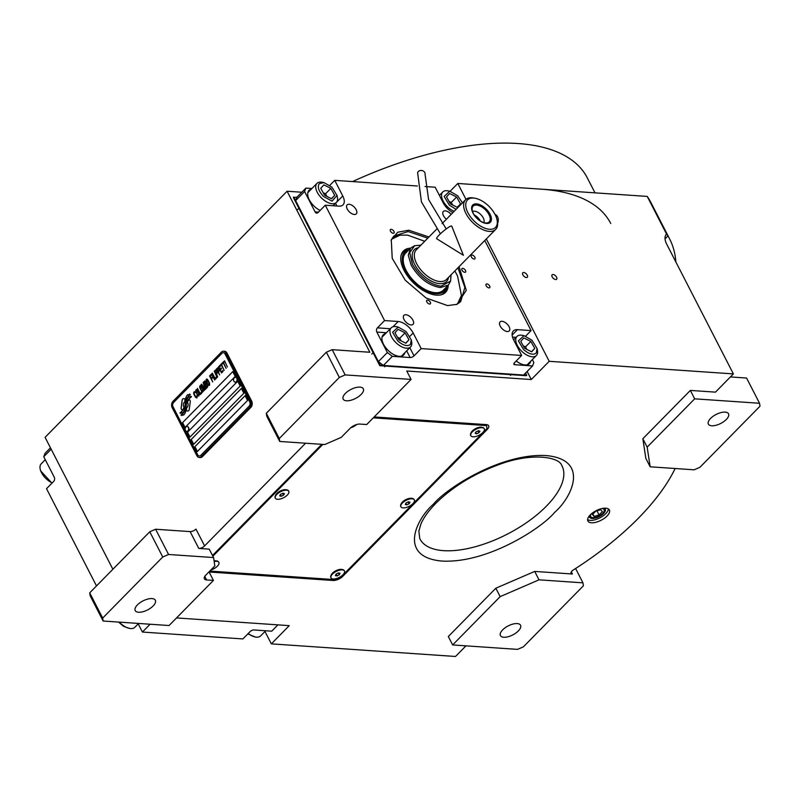 <?xml version="1.0" encoding="UTF-8"?>
<svg xmlns="http://www.w3.org/2000/svg" width="800" height="800" viewBox="0 0 800 800"><rect width="100%" height="100%" fill="white"/><g stroke="black" fill="none" stroke-linecap="round" stroke-linejoin="round"><path stroke-width="1.2" d="M204.8 576.38L206.63 579.94A7.55 3.37 152.8 0 1 204.4 578.84A7.55 3.37 152.8 0 1 205.88 575.03L214.84 565.91L213.57 557.56L209.24 549.15L198.78 548.43A4.53 2.02 -27.2 0 0 204.61 545.91L305.59 443.22M321.81 444.33L212.5 555.49M324.72 444.53L341.23 437.39L350.19 428.28A7.55 3.37 152.8 0 1 359.91 424.08L366.71 424.54L411.08 379.42L345.16 374.91L339.33 377.43L279.27 438.5L279.72 441.45L324.72 444.53M279.72 441.45L266.75 416.22L266.3 413.27L326.36 352.2L332.19 349.68L369.86 352.26L287.1 191.23L301.81 192.24M112.89 569.27L45.08 437.34L287.1 191.23M198.78 548.43L190.13 531.61A4.53 2.02 152.8 0 0 195.96 529.09L204.61 545.91M213.57 557.56L168.57 554.48L155.6 529.24L190.13 531.61M359.96 387.11A11.32 5.06 -27.2 0 1 363.31 388.77A11.32 5.06 -27.2 0 1 358.59 396.6A11.32 5.06 -27.2 0 1 346.52 400.79A11.32 5.06 -27.2 0 1 343.17 399.13A11.32 5.06 -27.2 0 1 347.89 391.3A11.32 5.06 -27.2 0 1 359.96 387.11M279.27 438.5L266.3 413.27M345.16 374.91L332.19 349.68M527.13 371.45L531.29 379.53L406.76 371.01L411.08 379.42M450.12 191.28L457.81 183.46L647.22 196.42A279.34 124.73 -27.2 0 1 651.04 202.79L669.57 238.83A279.34 124.73 -27.2 0 1 675.86 261.96M465.96 645.85L455.51 656.47L271.34 643.87L289.26 625.64L176.54 617.93M168.57 554.48L162.74 557L102.68 618.07L103.13 621.02L169.06 625.53L213.43 580.41L206.63 579.94M103.13 621.02L90.16 595.78L89.71 592.83L149.77 531.76L155.6 529.24M152 598.58A11.32 5.06 -27.2 0 1 155.35 600.24A11.32 5.06 -27.2 0 1 150.63 608.07A11.32 5.06 -27.2 0 1 138.56 612.25A11.32 5.06 -27.2 0 1 135.21 610.59A11.32 5.06 -27.2 0 1 139.93 602.77A11.32 5.06 -27.2 0 1 152 598.58M162.74 557L149.77 531.76M213.43 580.41L209.11 572L333.11 580.48A7.55 3.37 152.8 0 0 342.83 576.29L487.14 429.53A7.55 3.37 152.8 0 0 488.63 425.72A7.55 3.37 152.8 0 0 486.39 424.62L374.19 416.94M339.33 377.43L326.36 352.2M605.81 508.19A12.08 5.39 152.8 0 0 592.93 512.65A12.08 5.39 152.8 0 0 587.89 521A12.08 5.39 152.8 0 0 591.47 522.77A12.08 5.39 152.8 0 0 604.34 518.31A12.08 5.39 152.8 0 0 609.38 509.96A12.08 5.39 152.8 0 0 605.81 508.19M571.33 571.86L572.43 574L534.69 571.42L495.83 588.22L448.32 636.53L452.65 644.94L517.53 649.38L523.36 646.86L583.41 585.79L582.96 582.84L539.01 579.83L500.16 596.63L452.65 644.94M572.43 574A4.53 2.02 -27.2 0 1 571.09 573.34A4.53 2.02 -27.2 0 1 573.39 569.93A208.37 93.04 152.8 0 0 675.14 468.51M531.29 379.53L549.21 361.3L733.39 373.91L715.46 392.14L690.35 390.42L642.84 438.73L645.84 458.39L650.16 466.8L694.11 469.81L699.94 467.29L760 406.22L759.55 403.27L694.67 398.83L647.16 447.14L650.16 466.8M549.21 361.3L486.32 238.93M465.98 199.36L457.81 183.46M553.06 274.5A3.17 1.69 44.5 0 0 552.1 274.8A3.17 1.69 44.5 0 0 552.6 277.57A3.17 1.69 44.5 0 0 555.66 279.54A3.17 1.69 44.5 0 0 556.62 279.24A3.17 1.69 44.5 0 0 556.12 276.47A3.17 1.69 44.5 0 0 553.06 274.5M523.76 272.49A3.17 1.69 44.5 0 0 522.8 272.79A3.17 1.69 44.5 0 0 523.3 275.56A3.17 1.69 44.5 0 0 526.36 277.54A3.17 1.69 44.5 0 0 527.32 277.24A3.17 1.69 44.5 0 0 526.82 274.47A3.17 1.69 44.5 0 0 523.76 272.49M733.39 373.91L666.69 244.13A15.1 8.04 -135.5 0 1 666.39 234.26A15.1 8.04 -135.5 0 1 666.57 234.08L647.22 196.42M666.57 234.08L667.95 235.91A279.34 124.73 -27.2 0 1 669.57 238.83M271.34 643.87L264.97 631.48M102.68 618.07L89.71 592.83M608.42 508.93A12.08 5.39 152.8 0 1 601.87 516.73A12.08 5.39 152.8 0 1 590.23 520.37A12.08 5.39 -27.2 0 1 587.62 519.62M495.83 588.22L500.16 596.63M534.69 571.42L539.01 579.83M582.96 582.84L575.6 568.51M642.84 438.73L647.16 447.14M690.35 390.42L694.67 398.83M759.55 403.27L746.58 378.04L730.42 376.93M589.32 515.96A8.87 3.96 -27.2 0 0 589.51 517.13A8.87 3.96 -27.2 0 0 592.13 518.43A8.87 3.96 152.8 0 0 601.59 515.15A8.87 3.96 152.8 0 0 605.29 509.02A8.87 3.96 152.8 0 0 604.45 508.18M517.21 623.58A11.32 5.06 -27.2 0 1 520.56 625.24A11.32 5.06 -27.2 0 1 515.84 633.06A11.32 5.06 -27.2 0 1 503.77 637.25A11.32 5.06 -27.2 0 1 500.42 635.59A11.32 5.06 -27.2 0 1 505.14 627.76A11.32 5.06 -27.2 0 1 517.21 623.58M725.17 412.11A11.32 5.06 -27.2 0 1 728.52 413.77A11.32 5.06 -27.2 0 1 723.8 421.59A11.32 5.06 -27.2 0 1 711.73 425.78A11.32 5.06 -27.2 0 1 708.38 424.12A11.32 5.06 -27.2 0 1 713.1 416.29A11.32 5.06 -27.2 0 1 725.17 412.11M190.03 400.42A1.88 1.36 -86.1 0 0 189.16 399.7L188.99 399.66A8.76 6.3 -86.1 0 0 187.34 402.33L187.39 402.34A3.32 2.39 93.9 0 1 187.71 402.84A3.32 2.39 93.9 0 1 186.63 407.85A13.15 9.46 93.9 0 1 186.31 410.76L187.72 411.03A1.88 1.36 -86.1 0 0 187.81 411.04A1.88 1.36 -86.1 0 0 189.25 409.41L190.25 401.82A1.88 1.36 -86.1 0 0 190.03 400.42M187.78 411.04A1.88 1.36 -86.1 0 1 187.67 411.02L186.26 410.75A13.15 9.46 -86.1 0 0 186.58 407.85A3.32 2.39 -86.1 0 0 187.66 402.83A3.32 2.39 -86.1 0 0 187.34 402.33M223.58 351.18A4.53 3.26 93.9 0 0 221.41 352.09L173.01 401.31A4.53 3.26 93.9 0 0 172.17 407.65L196.88 455.72A4.53 3.26 93.9 0 0 199.26 457.51A4.53 3.26 93.9 0 0 201.42 456.59L249.82 407.37A4.53 3.26 93.9 0 0 250.66 401.03L251.65 401.1L226.95 353.03A4.53 3.26 93.9 0 0 224.57 351.25L223.58 351.18A4.53 3.26 93.9 0 1 225.96 352.96L226.95 353.03M251.65 401.1A4.53 3.26 93.9 0 1 250.82 407.44L202.41 456.66A4.53 3.26 93.9 0 1 200.25 457.57L199.26 457.51M200.75 455.39L249.15 406.16A3.02 2.17 -86.1 0 0 249.71 401.94L225.01 353.87A3.02 2.17 -86.1 0 0 223.42 352.68A3.02 2.17 -86.1 0 0 221.98 353.29L173.58 402.51A3.02 2.17 -86.1 0 0 173.02 406.74L197.72 454.81A3.02 2.17 -86.1 0 0 199.31 456A3.02 2.17 -86.1 0 0 200.75 455.39L200.8 455.39A3.02 2.17 93.9 0 1 199.36 456A3.02 2.17 93.9 0 1 199.33 456L199.31 456M194.91 446.68L197.38 451.49L247.58 400.45L245.11 395.64L194.91 446.68L245.13 395.68M191.21 439.47L193.68 444.28L243.87 393.24L241.4 388.43L191.21 439.47L241.42 388.47M187.5 432.26L189.97 437.07L240.17 386.03L237.7 381.22L187.5 432.26L237.72 381.26M182.56 422.65L185.03 427.46L235.23 376.41L232.76 371.61L182.56 422.65L232.78 371.64M189.55 397.22L188.74 396.76A13.86 9.97 -86.1 0 0 187.06 399.17A7.23 5.2 -86.1 0 0 185.93 403.24L185.98 403.24A270.41 194.52 93.9 0 1 185.81 406.2A11.39 8.19 93.9 0 1 185.21 409.64A7.48 5.38 93.9 0 1 183.15 413.17A53.72 38.64 93.9 0 1 181.03 415.07L183.71 415.01A8.7 6.26 -86.1 0 0 185.6 411.74A8.24 5.93 -86.1 0 0 186.19 407.54A11.49 8.26 -86.1 0 1 186.48 403.68A7.78 5.6 -86.1 0 1 188.8 399.15A89.46 64.35 -86.1 0 1 191.47 396.68L190.68 396.23L189.55 397.22L190.71 396.25M185.93 403.24A270.41 194.52 -86.1 0 1 185.76 406.2A11.39 8.19 -86.1 0 1 185.16 409.64A7.48 5.38 -86.1 0 1 183.1 413.17A53.72 38.64 -86.1 0 1 180.98 415.07L181.83 415.55M188.45 395.08L187.68 394.64A8.2 5.89 -86.1 0 0 185.56 398.78A9.96 7.16 -86.1 0 0 185.19 402.17L185.24 402.17A21.82 15.7 93.9 0 1 185.18 404.56A7.08 5.1 93.9 0 1 184.17 408.22A11.92 8.57 93.9 0 1 182.14 411.03A30.32 21.81 93.9 0 1 179.96 412.98L182.56 412.84A8.95 6.44 -86.1 0 0 185.04 408.63A8.58 6.17 -86.1 0 0 185.53 404.96A11.49 8.27 -86.1 0 1 185.92 401.13A8.68 6.24 -86.1 0 1 187.85 397.01A18.85 13.56 -86.1 0 1 190.36 394.53L189.58 394.08L188.45 395.08L189.61 394.1M185.19 402.17A21.82 15.7 -86.1 0 1 185.12 404.56A7.08 5.1 -86.1 0 1 184.12 408.22A11.92 8.57 -86.1 0 1 182.09 411.03A30.32 21.81 -86.1 0 1 179.91 412.98L180.69 413.42M185.12 398.92L183.71 398.65A1.88 1.36 -86.1 0 0 183.59 398.64A1.88 1.36 -86.1 0 0 182.13 400.26L181.13 407.86A1.88 1.36 -86.1 0 0 182.22 409.98L182.39 410.01A8.75 6.29 -86.1 0 0 184.04 407.34A3.32 2.39 -86.1 0 1 184.8 401.82A13.17 9.47 -86.1 0 1 185.12 398.92M197.37 396.17L197.08 395.49L196.49 397.26L195.71 396.88L194.09 393.47L194.58 392.39L195.57 392.55L194.18 391.62L193.7 393.48L195.52 397.27L196.88 398.02L197.37 396.17M196.16 389.61L195.71 391.43L197.53 395.22L198.9 395.97L199.17 393.56L197.18 389.94L196.44 389.52L195.72 390.31L196.23 392.71L198.64 396.06M197.45 388.3L200.28 394.57L201.82 393L201.43 392.23L200.14 393.54L197.45 388.3M200.11 385.6L199.67 387.41L201.49 391.2L202.57 392.04L203.2 391.6L203.12 389.54L201.13 385.92L200.39 385.5L199.67 386.29L200.18 388.69L202.59 392.04M205.43 389.33L203.6 383.99L206.29 388.46L203.2 382.45L204.93 388.87L201.53 384.15L201.14 384.55L204.23 390.56L202.05 385.56L205.43 389.33M206.54 383.73L204.86 380.96L203.54 382.1L206.63 388.11L207.81 386.72L206.54 383.73M206.51 379.09L206.07 380.9L207.89 384.69L208.97 385.54L209.6 385.1L209.52 383.03L207.53 379.41L206.79 379L206.07 379.79L206.58 382.18L208.99 385.53M212.69 381.95L211.5 378.88L212.62 377.74L212.22 376.97L211.11 378.11L210.25 376.45L211.54 375.14L211.15 374.37L209.6 375.94L212.69 381.95M214.58 380.03L211.75 373.76L214.58 380.03M212.35 373.15L215.18 379.42L216.73 377.85L216.33 377.08L215.04 378.39L212.35 373.15M217.07 377.5L214.24 371.23L217.07 377.5M217.16 371.18L215.89 369.74L214.58 370.88L217.67 376.88L216.55 373.94L217.47 372.81L217.16 371.18M219.09 369.21L217.83 367.77L216.52 368.91L219.6 374.92L218.48 371.97L219.4 370.84L219.09 369.21M223.08 371.38L222.69 370.61L221.4 371.93L220.35 369.88L221.47 368.74L221.07 367.98L219.95 369.11L219.1 367.45L220.39 366.14L219.99 365.37L218.45 366.95L221.54 372.95L223.08 371.38M222.3 364L221.97 363.36L220.34 365.02L220.67 365.66L221.35 364.96L224.11 370.33L221.61 364.7L222.3 364M224.27 361.99L223.95 361.36L222.31 363.01L222.64 363.65L223.33 362.96L226.09 368.32L223.59 362.69L224.27 361.99M227.38 367.01L224.57 360.78M196.1 391.03L196.79 390.33L197.64 391.22L198.95 394.17L198.51 395.2L197.42 394.36L196.1 391.03M200.05 387.01L200.74 386.32L201.59 387.2L202.91 390.15L202.46 391.19L201.37 390.34L200.05 387.01M205.12 384.4L204.2 382.61L205.01 381.78L205.66 382.28L206 383.31L205.17 384.4L206.05 383.31L205.21 381.77M206.74 384.5L207.38 385.99L206.5 387.08L205.51 385.16L206.33 384.33L207.03 384.84L207.43 386L206.5 387.08M206.45 380.51L207.14 379.81L207.99 380.7L209.31 383.64L208.86 384.68L207.77 383.84L206.45 380.51M217.03 372.08L216.15 373.17L215.17 371.25L215.99 370.42L216.64 370.93L217.09 372.09L216.15 373.17M218.97 370.12L218.09 371.21L217.1 369.29L217.92 368.46L218.57 368.96L219.02 370.12L218.09 371.21M197.42 451.46L194.96 446.69M193.71 444.25L191.26 439.48M190 437.04L187.55 432.27M185.06 427.42L182.61 422.65M223.42 352.68L223.47 352.69A3.02 2.17 93.9 0 1 223.47 352.69A3.02 2.17 93.9 0 1 225.06 353.88L249.76 401.94A3.02 2.17 93.9 0 1 249.21 406.17L200.8 455.39M250.66 401.03L225.96 352.96M188.78 396.78A13.86 9.97 -86.1 0 0 187.11 399.18A7.23 5.2 -86.1 0 0 185.98 403.24M182.93 414.57L183.73 415M187.71 394.66A8.2 5.89 -86.1 0 0 185.61 398.78A9.96 7.16 -86.1 0 0 185.24 402.17M181.83 412.42L182.58 412.82M183.62 398.64A1.88 1.36 -86.1 0 0 182.18 400.26L181.18 407.86A1.88 1.36 -86.1 0 0 182.27 409.98L182.4 410.01M189.03 399.67A8.76 6.3 -86.1 0 0 187.39 402.34M196.82 395.75L196.25 397.3M195.14 396.68L195.57 397.28M194.16 394.76L195.2 396.68M193.87 394.08L194.21 394.76M193.7 393.48L193.93 394.08M193.6 392.79L193.75 393.48M196.79 390.33L198.9 393.7L198.27 395.25M201.45 392.27L200.14 393.54M197.46 388.34L200.31 394.54M200.74 386.32L202.85 389.68L202.22 391.23M203.22 382.49L204.93 388.87M201.55 384.19L204.26 390.52M202.05 385.56L205.11 389.65M203.6 383.99L206.06 388.69M204.88 380.98L203.6 382.11L206.67 388.08M207.14 379.81L209.25 383.17L208.62 384.73M212.24 377.01L211.11 378.11M211.17 374.41L209.65 375.95L212.72 381.92M211.77 373.8L214.61 380M216.35 377.12L215.04 378.39M212.37 373.19L215.21 379.38M214.26 371.26L217.1 377.46M215.92 369.75L214.64 370.88L217.7 376.85M216.18 370.42L217.09 372.09M217.85 367.79L216.57 368.91L219.64 374.89M218.11 368.46L219.02 370.12M221.09 368.01L219.95 369.11M220.01 365.41L218.5 366.95L221.57 372.92M222.71 370.65L221.4 371.93M221.99 363.4L220.39 365.03L220.7 365.63M221.35 364.96L224.15 370.3M223.97 361.39L222.37 363.02L222.68 363.62M223.33 362.96L226.12 368.29M186.88 431.35A2.42 1.74 -86.1 0 0 187 431.36A2.42 1.74 -86.1 0 0 188.65 430.11A2.42 1.74 -86.1 0 0 188.62 427.55A2.42 1.74 93.9 0 0 187.33 426.54L187.09 426.52A2.42 1.74 93.9 0 1 188.39 427.53A2.42 1.74 -86.1 0 1 188.42 430.09A2.42 1.74 -86.1 0 1 186.76 431.34A2.42 1.74 -86.1 0 1 185.65 430.66A2.42 1.74 -86.1 0 1 185.47 430.34M185.65 430.66A2.87 2.87 0 0 1 185.9 427.05A2.42 1.74 93.9 0 1 187.09 426.52M235.28 382.12A2.42 1.74 -86.1 0 0 235.4 382.14A2.42 1.74 -86.1 0 0 237.06 380.88A2.42 1.74 -86.1 0 0 237.03 378.33A2.42 1.74 93.9 0 0 235.73 377.32L235.5 377.3A2.42 1.74 93.9 0 1 236.79 378.31A2.42 1.74 -86.1 0 1 236.82 380.87A2.42 1.74 -86.1 0 1 235.17 382.12A2.42 1.74 -86.1 0 1 234.06 381.44A2.42 1.74 -86.1 0 1 233.87 381.11M234.06 381.44A2.87 2.87 0 0 1 234.31 377.83A2.42 1.74 93.9 0 1 235.5 377.3M541.53 189.19A234.04 104.5 -27.2 0 1 610.75 223.49M352.55 181.57A234.04 104.5 -27.2 0 1 518.06 143.53A234.04 104.5 -27.2 0 1 587.28 177.83L595 192.85M409.81 347.68L414.02 355.87L421.19 348.58L521.65 355.45L514.48 362.75A3.02 1.35 -27.2 0 0 513.88 364.27A3.02 1.35 -27.2 0 0 514.78 364.71L532.57 365.93L523.6 375.04L383.38 365.45L378.39 361.63L295.63 200.61L296.92 197.22L305.88 188.1L304.6 191.49L315.1 211.92A3.02 2.17 93.9 0 0 316.68 213.11A3.02 2.17 93.9 0 0 318.12 212.5L325.29 205.21L338.9 206.14A13.59 7.23 44.5 0 0 343.03 204.85A13.59 7.23 44.5 0 0 342.76 195.97L335.59 203.26A13.59 7.23 -135.5 0 1 336.69 205.99M414.02 355.87A3.02 1.35 -27.2 0 1 410.13 357.55L392.34 356.33L383.38 365.45M296.92 197.21L293.33 197.45L379.79 365.68L380.24 365.23L378.39 361.63L387.35 352.51L392.34 356.33M387.35 352.51L376.85 332.08A3.02 2.17 93.9 0 1 377.41 327.86L390.31 328.74M325.29 205.21L384.58 320.57L377.41 327.86M293.78 197L295.63 200.6L304.6 191.49M305.88 188.1L311.92 188.51M417.37 186L334.73 180.35L329.79 185.37M425.06 186.53L435.19 187.22L443.22 202.84A13.59 7.23 44.5 0 0 452.9 212.62M484.78 240.5L531.08 330.59L525.64 336.12M532.34 359.6L533.85 362.54L532.57 365.93M356.15 209.68A6.42 3.41 44.5 0 0 351.58 205.06A6.42 3.41 44.5 0 0 347.13 204.88A6.42 3.41 44.5 0 0 347.26 209.07A6.42 3.41 44.5 0 0 351.84 213.69A6.42 3.41 44.5 0 0 356.28 213.88A6.42 3.41 44.5 0 0 356.15 209.68M412.92 320.14A6.42 3.41 44.5 0 0 408.34 315.52A6.42 3.41 44.5 0 0 403.9 315.34A6.42 3.41 44.5 0 0 404.03 319.53A6.42 3.41 44.5 0 0 408.61 324.15A6.42 3.41 44.5 0 0 413.05 324.34A6.42 3.41 44.5 0 0 412.92 320.14M500.22 326.12A6.42 3.41 44.5 0 0 504.8 330.74A6.42 3.41 44.5 0 0 509.25 330.92A6.42 3.41 44.5 0 0 509.12 326.73A6.42 3.41 44.5 0 0 504.54 322.11A6.42 3.41 44.5 0 0 500.09 321.92A6.42 3.41 44.5 0 0 500.22 326.12M451.12 214.43A6.42 3.41 44.5 0 0 443.33 211.46A6.42 3.41 44.5 0 0 443.45 215.66A6.42 3.41 44.5 0 0 446.42 219.21M516.19 361A14.34 7.63 44.5 0 0 529.47 363.6A14.34 7.63 44.5 0 0 530.64 361.33M521.65 355.45L513.62 339.83A13.59 7.23 44.5 0 1 513.35 330.95A13.59 7.23 44.5 0 1 517.48 329.66L512.13 335.1M390.49 231.18A2.49 1.33 44.5 0 0 392.27 232.98A2.49 1.33 44.5 0 0 393.99 233.05A2.49 1.33 44.5 0 0 393.94 231.42A2.49 1.33 44.5 0 0 392.16 229.62A2.49 1.33 44.5 0 0 390.44 229.55A2.49 1.33 44.5 0 0 390.49 231.18M426.86 301.95A2.49 1.33 44.5 0 0 428.63 303.74A2.49 1.33 44.5 0 0 430.36 303.81A2.49 1.33 44.5 0 0 430.31 302.18A2.49 1.33 44.5 0 0 428.53 300.39A2.49 1.33 44.5 0 0 426.81 300.32A2.49 1.33 44.5 0 0 426.86 301.95M462.04 270.22A2.49 1.33 44.5 0 0 463.82 272.01A2.49 1.33 44.5 0 0 465.54 272.08A2.49 1.33 44.5 0 0 465.49 270.45A2.49 1.33 44.5 0 0 463.72 268.66A2.49 1.33 44.5 0 0 461.99 268.59A2.49 1.33 44.5 0 0 462.04 270.22M459.07 266.64L466.26 290.33L457.02 304.34L447.56 305.59L426.07 297.99L405.29 280.26L392.23 258.37L391.28 239.69L397.72 232.23L408.82 230.21L428.93 237M471.37 256.94A2.49 1.33 44.5 0 0 473.15 258.74A2.49 1.33 44.5 0 0 474.88 258.81A2.49 1.33 44.5 0 0 474.83 257.18A2.49 1.33 44.5 0 0 473.05 255.39A2.49 1.33 44.5 0 0 471.32 255.31A2.49 1.33 44.5 0 0 471.37 256.94M486.2 285.78A2.49 1.33 44.5 0 0 487.97 287.58A2.49 1.33 44.5 0 0 489.7 287.65A2.49 1.33 44.5 0 0 489.65 286.02A2.49 1.33 44.5 0 0 487.87 284.23A2.49 1.33 44.5 0 0 486.15 284.15A2.49 1.33 44.5 0 0 486.2 285.78M531.08 330.59L517.48 329.66M334.73 180.35L342.76 195.97M384.58 320.57L398.18 321.5L392.98 326.78M421.19 348.58L413.16 332.96A13.59 7.23 44.5 0 0 398.18 321.5M385.47 333.66A14.34 7.63 44.5 0 0 383.22 334.88A14.34 7.63 44.5 0 0 385.5 347.41A14.34 7.63 44.5 0 0 399.31 356.35A14.34 7.63 44.5 0 0 403.67 354.99A14.34 7.63 44.5 0 0 404.85 352.72M311.23 189.21A14.34 7.63 44.5 0 0 308.98 190.43A14.34 7.63 44.5 0 0 309.27 199.81A14.34 7.63 44.5 0 0 320.14 210.45M382.33 336.24A14.34 7.63 -135.5 0 1 383.23 335.94M402.33 355.91A14.34 7.63 44.5 0 0 402.61 355M308.09 191.79A14.34 7.63 -135.5 0 1 308.99 191.49M528.4 363.61A14.34 7.63 -135.5 0 1 528.12 364.52M391.05 240.32L393.92 235.99L408.15 231.56L427.8 238.14M457.95 267.79L464.87 287.47L460.67 301.63L456.39 304.57M462.49 202.88L457.72 195.78L449.75 191.2L444.15 196.45L449.32 205.09L456.11 209.36M449.75 191.2L448.09 190.88A13.59 7.23 44.5 0 0 442.75 192A13.59 7.23 44.5 0 0 447.6 206.9A13.59 7.23 44.5 0 0 454.15 211.35M446.52 196.93L450.41 203.88L457.41 207.39L460.52 203.94L456.63 196.99L449.63 193.49L446.52 196.93M456.63 196.99L451.25 202.46L448.97 201.32M452.68 205.02L451.25 202.46M460.52 203.94L457.22 207.29M457.42 304.06L461.42 295.51L457.59 276.13L454.87 270.92M458.78 303.23A46.81 24.91 44.5 0 0 461.28 296.46L461.42 295.51M400.02 235.14L399.08 235.29A46.81 24.91 44.5 0 0 392.36 237.91M424.72 241.27L407.58 235.12L400.03 235.14L391.54 239.28M410.53 248.17A29.5 15.7 -135.5 0 0 401.13 255.18A29.5 15.7 -135.5 0 0 403.32 268.84A29.5 15.7 44.5 0 0 441.36 294.74A29.5 15.7 44.5 0 0 448.21 285.23M446.72 286.75A28.81 15.33 -135.5 0 1 440.7 294.9M400.98 255.84A28.81 15.33 -135.5 0 1 409.04 249.69M408.72 250.01A27.69 14.74 -135.5 0 0 404.62 269.02A27.69 14.74 44.5 0 0 427.73 291.6A27.69 14.74 44.5 0 0 446.4 287.07M414.58 245.75L410.69 248.01L405.63 253.15A26.42 14.06 -135.5 0 0 405.53 269.14A26.42 14.06 44.5 0 0 424.36 289.09A26.42 14.06 44.5 0 0 443.31 290.21L448.37 285.06L450.57 281.1M379.79 365.68L526.3 375.71L526.74 375.25L525.6 373.02M380.24 365.23L383.37 365.44M523.61 375.04L526.74 375.25M410.46 344.43L411.26 339.89L406.16 331.62L398.19 327.04L392.6 332.29L397.76 340.93C403.16 345.55 407.39 346.72 410.46 344.43M398.19 327.04L396.54 326.72A13.59 7.23 44.5 0 0 391.2 327.84A13.59 7.23 44.5 0 0 396.04 342.75A13.59 7.23 44.5 0 0 410.58 346.9A13.59 7.23 44.5 0 0 410.69 346.78A13.59 7.23 44.5 0 0 411.61 341.54L411.26 339.89M394.96 332.77L398.86 339.72L405.86 343.23L408.96 339.78L405.07 332.83L398.07 329.33L394.96 332.77M405.07 332.83L399.69 338.3L397.42 337.16M401.13 340.86L399.69 338.3M408.96 339.78L405.67 343.13M319.23 183.67C317.24 187 318.67 191.27 323.53 196.49L332.06 201.15L337.02 195.44L331.92 187.17L323.96 182.59L319.23 183.67M323.96 182.59L322.3 182.27A13.59 7.23 44.5 0 0 316.96 183.39A13.59 7.23 44.5 0 0 316.85 183.51A13.59 7.23 44.5 0 0 321.81 198.3A13.59 7.23 44.5 0 0 336.34 202.45A13.59 7.23 44.5 0 0 337.37 197.09L337.02 195.44M334.73 195.33L330.83 188.38L323.83 184.88L320.73 188.33L324.62 195.28L331.62 198.78L334.73 195.33L331.43 198.68M330.83 188.38L325.46 193.85L323.18 192.71M326.89 196.41L325.46 193.85M536.25 353.04L537.05 348.5L531.95 340.23L523.99 335.65L518.39 340.9L523.56 349.54C528.95 354.16 533.18 355.33 536.25 353.04M523.99 335.65L522.33 335.33A13.59 7.23 44.5 0 0 516.99 336.45A13.59 7.23 44.5 0 0 521.83 351.35A13.59 7.23 44.5 0 0 536.37 355.51A13.59 7.23 44.5 0 0 536.48 355.38A13.59 7.23 44.5 0 0 537.4 350.15L537.05 348.5M520.75 341.38L524.65 348.33L531.65 351.83L534.76 348.39L530.86 341.44L523.86 337.93L520.75 341.38M530.86 341.44L525.48 346.91L523.21 345.77M526.92 349.47L525.48 346.91M534.76 348.39L531.46 351.74M50.47 447.82L45.04 453.35L43.75 456.74L54.25 477.17A3.02 2.17 93.9 0 1 53.69 481.39L46.52 488.68L96.5 585.93M51.17 449.19L43.75 456.74M150.02 624.23A3.02 1.35 -27.2 0 1 149.59 624.76L149.28 624.18M277.93 624.86L271.72 631.18L253.93 629.96A3.02 1.35 -27.2 0 0 250.05 631.64L242.87 638.93L142.42 632.05L149.59 624.76M142.42 632.05L138.21 623.86M265.68 630.76L260.64 635.88A13.59 7.23 -135.5 0 1 255.3 637.01A13.59 7.23 -135.5 0 1 248.19 633.52M255.3 637.01L247.81 633.91M52.19 482.92A13.59 7.23 -135.5 0 1 40.2 469.13A13.59 7.23 -135.5 0 1 40 466.84A13.59 7.23 -135.5 0 1 41.24 463.77L45.26 459.68M51.96 483.15L40.56 470.78L40.2 469.13M138.62 623.45L134.85 627.28A13.59 7.23 -135.5 0 1 129.51 628.4L123.65 626.38L118.53 622.07M129.51 628.4A13.59 7.23 -135.5 0 1 124.66 626.45A13.59 7.23 -135.5 0 1 119.33 622.13M467.92 212.73A19.63 10.45 44.5 0 0 489.55 229.29A19.63 10.45 44.5 0 0 497.01 219.69A19.63 10.45 44.5 0 0 475.24 198.28A19.63 10.45 44.5 0 0 473.49 198.04A19.63 10.45 44.5 0 0 467.92 212.73M475.24 198.28L473.86 198.01A21.14 11.25 44.5 0 0 471.98 197.75A21.14 11.25 44.5 0 0 465.55 199.75A21.14 11.25 44.5 0 0 465.98 213.57A21.14 11.25 44.5 0 0 489.27 231.4A21.14 11.25 44.5 0 0 495.7 229.4A21.14 11.25 44.5 0 0 497.31 221.06L497.01 219.69M420.92 245.14L414.68 245.71L409.69 252.61L412.5 264.39C419.99 276.97 429.49 284.25 441.01 286.21L450.6 281.04L451.07 274.78M410.69 248.01L408.28 255.22L411.22 265.28C418.87 278.13 428.58 285.55 440.34 287.56L448.37 285.06M486.56 223.46A12.31 6.55 44.5 0 0 490.05 214.25A12.31 6.55 44.5 0 0 476.49 203.87A12.31 6.55 44.5 0 0 472.99 213.08A12.31 6.55 44.5 0 0 486.56 223.46M476.56 205.08A11.25 5.99 -135.5 0 1 488.5 213.74A11.25 5.99 -135.5 0 1 487.11 222.93A11.25 5.99 -135.5 0 1 485.76 222.99A11.25 5.99 44.5 0 1 476.24 217.56A11.25 5.99 44.5 0 1 472.16 208.23A11.25 5.99 44.5 0 1 476.56 205.08M472.56 211.59A7.93 4.22 44.5 0 1 474.5 211.2A7.93 4.22 -135.5 0 1 481.81 215.71A7.93 4.22 -135.5 0 1 483.75 222.6M474.21 214.96A7.93 4.22 -135.5 0 1 480.35 221M475.46 216.66A6.42 3.41 -135.5 0 1 478.63 219.78M495.06 214.46A6.04 4.34 93.9 0 1 497.62 223.33M590.96 514.24A7.58 3.39 152.8 0 0 592.33 517.58A7.58 3.39 152.8 0 0 592.9 517.65A7.58 3.39 -27.2 0 0 604.02 511.57A7.58 3.39 -27.2 0 0 602.09 508.51M600.69 509.73L595.72 511.18L592.44 514.52L594.11 516.42L599.08 514.97L602.37 511.63L600.69 509.73M599.08 514.97L596.95 510.82M594.11 516.42L592.9 514.05M209.77 571.07L335.05 579.64L340.88 577.13L486.99 428.55L486.54 425.6L373.29 417.85M322.86 444.4L212.88 556.23M486.54 425.6L486.02 424.59M286.92 489.89L286.11 489.74A6.79 3.03 152.8 0 0 285.6 489.68A6.79 3.03 152.8 0 0 275.63 495.12L275.28 495.87A7.55 3.37 -27.2 0 1 284.31 489.97A7.55 3.37 152.8 0 1 286.92 489.89A7.55 3.37 152.8 0 1 288.59 490.93L288.77 491.29A7.55 3.37 152.8 0 0 284.49 490.33A7.55 3.37 -27.2 0 0 277.53 493.73A7.55 3.37 -27.2 0 0 275.34 498.19A7.55 3.37 -27.2 0 0 279.62 499.15A7.55 3.37 152.8 0 0 286.58 495.75A7.55 3.37 152.8 0 0 288.77 491.29M218.75 562.21A7.55 3.37 152.8 0 0 218.67 562.03A7.55 3.37 152.8 0 0 217 560.99L216.19 560.84A6.79 3.03 152.8 0 0 215.68 560.77A6.79 3.03 152.8 0 0 214.07 560.87M482.41 427.39L481.6 427.24A6.79 3.03 152.8 0 0 481.09 427.17A6.79 3.03 152.8 0 0 471.12 432.62L470.77 433.37A7.55 3.37 -27.2 0 1 480.37 427.38A7.55 3.37 152.8 0 1 482.41 427.39A7.55 3.37 152.8 0 1 484.08 428.43L484.26 428.79A7.55 3.37 152.8 0 0 480.56 427.74A7.55 3.37 -27.2 0 0 473.26 431.02A7.55 3.37 -27.2 0 0 470.83 435.69A7.55 3.37 -27.2 0 0 474.54 436.74A7.55 3.37 152.8 0 0 481.84 433.45A7.55 3.37 152.8 0 0 484.26 428.79M412.49 498.49L411.68 498.33A6.79 3.03 152.8 0 0 411.17 498.27A6.79 3.03 152.8 0 0 401.21 503.72L400.86 504.47A7.55 3.37 -27.2 0 1 410.2 498.51A7.55 3.37 152.8 0 1 412.49 498.49A7.55 3.37 152.8 0 1 414.16 499.52L414.34 499.88A7.55 3.37 152.8 0 0 410.38 498.87A7.55 3.37 -27.2 0 0 403.23 502.21A7.55 3.37 -27.2 0 0 400.92 506.78A7.55 3.37 -27.2 0 0 404.88 507.8A7.55 3.37 152.8 0 0 412.03 504.46A7.55 3.37 152.8 0 0 414.34 499.88M342.58 569.58L341.76 569.43A6.79 3.03 152.8 0 0 341.25 569.37A6.79 3.03 152.8 0 0 331.29 574.81L330.94 575.56A7.55 3.37 -27.2 0 1 332.82 573.21A7.55 3.37 152.8 0 1 342.58 569.58A7.55 3.37 152.8 0 1 344.24 570.62L344.43 570.98A7.55 3.37 152.8 0 0 339.73 570.11A7.55 3.37 152.8 0 0 333.01 573.57A7.55 3.37 -27.2 0 0 331 577.88A7.55 3.37 -27.2 0 0 335.7 578.75A7.55 3.37 -27.2 0 0 342.42 575.29A7.55 3.37 152.8 0 0 344.43 570.98M470.75 435.5A7.55 3.37 -27.2 0 1 470.65 435.33A7.55 3.37 -27.2 0 1 470.77 433.37M475.17 433.26L476.5 433.8L478.89 432.77L479.93 431.21L478.59 430.68L476.21 431.7L475.17 433.26M476.5 433.8L475.77 432.36M478.89 432.77L477.95 430.95M275.26 498A7.55 3.37 -27.2 0 1 275.16 497.83A7.55 3.37 -27.2 0 1 275.28 495.87M279.7 495.87L281.21 496.27L283.57 495.14L284.41 493.61L282.9 493.21L280.55 494.34L279.7 495.87M281.21 496.27L280.38 494.64M283.57 495.14L282.64 493.34M214.11 561.12A7.55 3.37 -27.2 0 1 215.88 560.91A7.55 3.37 152.8 0 1 217 560.99M214.17 561.51A7.55 3.37 -27.2 0 1 216.07 561.27A7.55 3.37 152.8 0 1 218.85 562.39A7.55 3.37 152.8 0 1 210.85 569.97M330.92 577.7A7.55 3.37 -27.2 0 1 330.81 577.52A7.55 3.37 -27.2 0 1 330.94 575.56M337.02 575.93L339.34 574.73L340.04 573.23L338.41 572.93L336.08 574.13L335.39 575.63L337.02 575.93L336.09 574.13M339.34 574.73L338.42 572.94M350.74 427.76A7.55 3.37 152.8 0 0 356.66 424.52M400.83 506.6A7.55 3.37 -27.2 0 1 400.73 506.42A7.55 3.37 -27.2 0 1 400.86 504.47M405.26 504.4L406.68 504.88L409.05 503.81L410 502.26L408.58 501.79L406.21 502.86L405.26 504.4M406.68 504.88L405.9 503.37M409.05 503.81L408.12 502M440.43 233.78L421.45 201.97L417.63 172.81A3.77 3.01 10.6 0 1 418.34 171.49A3.77 3.01 10.6 0 1 422.79 170.8A3.77 3.01 10.6 0 1 425.06 174.19L428.59 199.51L446.22 228.93M436.73 238.76A9.81 1.48 -40 0 1 439.35 234.84A9.81 1.48 -40 0 1 447.15 228.26A9.81 1.48 -40 0 1 451.76 226.16L463.38 255.28L436.73 238.76M554.57 512.46C541.83 528.06 487.65 563.43 442.1 561.08C397.97 557.29 415.8 519.44 433.41 504.17C446.16 488.57 500.34 453.2 545.88 455.55C590.01 459.34 572.18 497.19 554.57 512.46M332.59 579.48L333.11 580.48M342.44 575.54L342.83 576.29M486.76 428.79L487.14 429.53M546.32 506.23A79.86 35.66 -27.2 0 1 473.16 547.3A79.86 35.66 -27.2 0 1 419.76 538.59L418.87 531.06L420.88 524.12C423.54 517.78 428.49 510.89 435.71 503.46C452.35 487.01 473.27 474.12 498.46 464.77C530.83 452.39 559.19 456.62 561.81 465.58L561.81 465.58A79.86 35.66 -27.2 0 1 546.32 506.23M665.04 238.87L667.95 235.91M201.42 456.59L202.41 456.66M249.82 407.37L250.82 407.44M514.78 364.71L514.04 363.29M413.16 332.96L409.85 336.32M406.69 350.85L410.13 357.55M376.85 332.08L386.38 332.74M318.47 212.15L315.1 211.92M512.52 337.1L516.1 337.35M418.39 247.71A22.65 12.05 44.5 0 0 415.67 266.25A22.65 12.05 44.5 0 0 439.69 283.65A22.65 12.05 44.5 0 0 448.54 277.36M436.73 229.07L416.25 249.89A21.14 11.25 44.5 0 0 419.61 268.36A21.14 11.25 44.5 0 0 439.97 281.53A21.14 11.25 44.5 0 0 446.4 279.53L495.7 229.4M439.4 195.41L442.75 192M371.75 354.08L373.11 352.69M384.67 366.78L385.37 366.07M382.04 337.15L391.2 327.84M401.42 356.21L410.58 346.9M297.51 209.63L298.88 208.24M333.1 205.74L336.34 202.45M307.81 192.7L316.96 183.39M510.46 375.39L511.17 374.67M513.63 339.86L516.99 336.45M527.22 364.81L536.37 355.51M465.55 199.75L442.09 223.62"/></g></svg>

